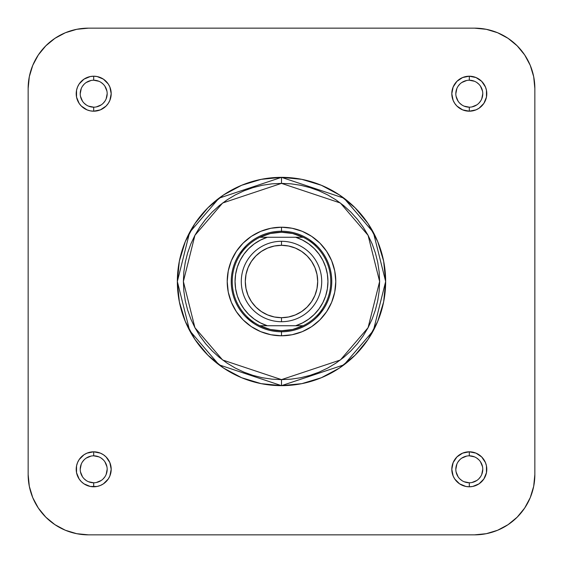 <?xml version="1.0" encoding="UTF-8"?>
<svg xmlns="http://www.w3.org/2000/svg" width="563" height="563" viewBox="0 0 563 563"><rect width="100%" height="100%" fill="white"/><g stroke="black" fill="none" stroke-linecap="round" stroke-linejoin="round"><path stroke-width="0.84" d="M88.468 28.15L76.702 29.311L88.468 28.15L474.532 28.15L486.298 29.311L497.615 32.738L508.044 38.319L517.179 45.821L524.681 54.956L530.262 65.385L533.689 76.702L534.85 88.468L533.689 76.702L534.85 88.468L534.85 474.532L533.689 486.298L530.262 497.615L524.681 508.044L517.179 517.179L508.044 524.681L497.615 530.262L486.298 533.689L474.532 534.85L486.298 533.689L474.532 534.85L88.468 534.85L76.702 533.689L65.385 530.262L54.956 524.681L45.821 517.179L38.319 508.044L32.738 497.615L29.311 486.298L28.15 474.532L29.311 486.298L28.15 474.532L28.15 88.468L29.311 76.702L32.738 65.385L38.319 54.956L45.821 45.821L54.956 38.319L65.385 32.738L76.702 29.311L88.468 28.15L474.532 28.15L486.298 29.311L474.532 28.15A60.318 60.318 0 0 1 534.85 88.468L533.689 76.702L534.85 88.468L534.85 474.532L533.689 486.298L534.85 474.532A60.318 60.318 0 0 1 474.532 534.85L486.298 533.689L474.532 534.85L88.468 534.85L76.702 533.689L88.468 534.85A60.318 60.318 0 0 1 28.15 474.532L28.15 88.468L29.311 76.702L28.15 88.468A60.318 60.318 0 0 1 88.468 28.15L76.702 29.311L88.468 28.15M93.697 107.174L93.697 111.192A17.495 17.495 0 0 1 76.209 93.697A17.495 17.495 0 0 1 93.697 76.209L90.284 76.54L83.978 79.151L79.151 83.978L77.539 87.005L76.54 90.284L76.54 97.11L79.151 103.416L81.332 106.069L87.005 109.862L90.284 110.855L93.697 111.192L100.397 109.862L106.069 106.069L108.244 103.416L109.862 100.397L111.192 93.697L109.862 87.005L108.244 83.978L103.416 79.151L97.11 76.54L93.697 76.209L93.697 80.227A13.47 13.47 0 0 0 80.227 93.697A13.47 13.47 0 0 0 93.697 107.174L93.697 107.174A13.47 13.47 0 0 0 107.174 93.697A13.47 13.47 0 0 0 93.697 80.227L93.697 76.209A17.495 17.495 0 0 1 111.192 93.697A17.495 17.495 0 0 1 93.697 111.192L93.697 107.174A13.47 13.47 0 0 1 80.227 93.697A13.47 13.47 0 0 1 93.697 80.227A13.47 13.47 0 0 1 107.174 93.697A13.47 13.47 0 0 1 93.697 107.174L88.546 106.147M93.697 482.772L93.697 486.791A17.495 17.495 0 0 1 76.209 469.303A17.495 17.495 0 0 1 93.697 451.808L87.005 453.138L83.978 454.756L79.151 459.584L77.539 462.603L76.54 465.89L76.54 472.716L79.151 479.022L81.332 481.668L83.978 483.849L90.284 486.46L97.11 486.46L100.397 485.461L103.416 483.849L108.244 479.022L109.862 475.995L111.192 469.303L109.862 462.603L106.069 456.931L103.416 454.756L100.397 453.138L93.697 451.808L93.697 455.826A13.47 13.47 0 0 0 80.227 469.303A13.47 13.47 0 0 0 93.697 482.772L93.697 482.772A13.47 13.47 0 0 0 107.174 469.303A13.47 13.47 0 0 0 93.697 455.826L93.697 451.808A17.495 17.495 0 0 1 111.192 469.303A17.495 17.495 0 0 1 93.697 486.791L93.697 482.772A13.47 13.47 0 0 1 80.227 469.303A13.47 13.47 0 0 1 93.697 455.826A13.47 13.47 0 0 1 107.174 469.303A13.47 13.47 0 0 1 93.697 482.772L88.546 481.745M469.303 482.772L469.303 486.791A17.495 17.495 0 0 1 451.808 469.303A17.495 17.495 0 0 1 469.303 451.808L462.603 453.138L456.931 456.931L453.138 462.603L451.808 469.303L453.138 475.995L454.756 479.022L459.584 483.849L465.89 486.46L469.303 486.791L472.716 486.46L479.022 483.849L483.849 479.022L486.46 472.716L486.46 465.89L485.461 462.603L481.668 456.931L475.995 453.138L469.303 451.808L469.303 455.826A13.47 13.47 0 0 0 455.826 469.303A13.47 13.47 0 0 0 469.303 482.772L469.303 482.772A13.47 13.47 0 0 0 482.772 469.303A13.47 13.47 0 0 0 469.303 455.826L469.303 451.808A17.495 17.495 0 0 1 486.791 469.303A17.495 17.495 0 0 1 469.303 486.791L469.303 482.772A13.47 13.47 0 0 1 455.826 469.303A13.47 13.47 0 0 1 469.303 455.826A13.47 13.47 0 0 1 482.772 469.303A13.47 13.47 0 0 1 469.303 482.772L464.144 481.745M469.303 107.174L469.303 111.192A17.495 17.495 0 0 1 451.808 93.697A17.495 17.495 0 0 1 469.303 76.209L462.603 77.539L456.931 81.332L453.138 87.005L451.808 93.697L453.138 100.397L454.756 103.416L456.931 106.069L462.603 109.862L469.303 111.192L475.995 109.862L479.022 108.244L483.849 103.416L486.46 97.11L486.46 90.284L485.461 87.005L481.668 81.332L475.995 77.539L469.303 76.209L469.303 80.227A13.47 13.47 0 0 0 455.826 93.697A13.47 13.47 0 0 0 469.303 107.174L469.303 107.174A13.47 13.47 0 0 0 482.772 93.697A13.47 13.47 0 0 0 469.303 80.227L469.303 76.209A17.495 17.495 0 0 1 486.791 93.697A17.495 17.495 0 0 1 469.303 111.192L469.303 107.174A13.47 13.47 0 0 1 455.826 93.697A13.47 13.47 0 0 1 469.303 80.227A13.47 13.47 0 0 1 482.772 93.697A13.47 13.47 0 0 1 469.303 107.174L464.144 106.147M281.5 335.787L281.486 331.769L281.5 335.787L292.091 334.746L302.275 331.656L311.663 326.639L319.89 319.89L326.639 311.663L331.656 302.275L334.746 292.091L335.787 281.5L334.746 270.909L331.656 260.725L326.639 251.337L319.89 243.11L311.663 236.361L302.275 231.344L292.091 228.254L281.5 227.213A54.287 54.287 0 0 1 335.787 281.5A54.287 54.287 0 0 1 281.5 335.787A54.287 54.287 0 0 1 227.213 281.5A54.287 54.287 0 0 1 281.5 227.213L270.909 228.254L260.725 231.344L251.337 236.361L243.11 243.11L236.361 251.337L231.344 260.725L228.254 270.909L227.213 281.5L228.254 292.091L231.344 302.275L236.361 311.663L243.11 319.89L251.337 326.639L260.725 331.656L270.909 334.746L281.5 335.787M281.5 231.231L281.5 227.213L281.5 231.231A50.269 50.269 0 0 0 231.231 281.5A50.269 50.269 0 0 0 281.5 331.769L281.5 330.762A49.262 49.262 0 0 1 259.817 237.262A49.262 49.262 0 0 1 281.5 232.237L281.5 231.231A50.269 50.269 0 0 1 331.769 281.5A50.269 50.269 0 0 1 281.5 331.769A50.269 50.269 0 0 1 231.231 281.5A50.269 50.269 0 0 1 281.5 231.231L281.5 232.237A49.262 49.262 0 0 1 303.183 325.738A49.262 49.262 0 0 1 281.5 330.762L281.514 331.769A50.269 50.269 0 0 0 331.769 281.5A50.269 50.269 0 0 0 281.5 231.231M281.5 379.624L222.624 359.996L194.918 327.673L183.376 281.5L194.918 235.327L222.624 203.004L281.5 183.376L281.5 177.345L219.007 198.176L189.597 232.484L177.345 281.5L189.597 330.516L219.007 364.824L281.5 385.655L281.5 379.624L271.88 379.152L262.358 377.738L253.019 375.394L243.948 372.157L235.243 368.04L226.988 363.086L219.253 357.35L212.117 350.883L205.65 343.747L199.914 336.012L194.96 327.757L190.843 319.052L187.606 309.981L185.262 300.642L183.848 291.12L183.376 281.5L183.848 271.88L185.262 262.358L187.606 253.019L190.843 243.948L194.96 235.243L199.914 226.988L205.65 219.253L212.117 212.117L219.253 205.65L226.988 199.914L235.243 194.96L243.948 190.843L253.019 187.606L262.358 185.262L271.88 183.848L281.5 183.376L291.12 183.848L300.642 185.262L309.981 187.606L319.052 190.843L327.757 194.96L336.012 199.914L343.747 205.65L350.883 212.117L357.35 219.253L363.086 226.988L368.04 235.243L372.157 243.948L375.394 253.019L377.738 262.358L379.152 271.88L379.624 281.5L379.152 291.12L377.738 300.642L375.394 309.981L372.157 319.052L368.04 327.757L363.086 336.012L357.35 343.747L350.883 350.883L343.747 357.35L336.012 363.086L327.757 368.04L319.052 372.157L309.981 375.394L300.642 377.738L291.12 379.152L281.5 379.624L281.5 385.655A104.155 104.155 0 0 1 177.345 281.5A104.155 104.155 0 0 1 281.5 177.345L261.183 179.344L241.64 185.276L223.638 194.897L207.853 207.853L194.897 223.638L185.276 241.64L179.344 261.183L177.345 281.5L179.344 301.817L185.276 321.36L194.897 339.362L207.853 355.147L223.638 368.103L241.64 377.724L261.183 383.656L281.5 385.655L301.817 383.656L321.36 377.724L339.362 368.103L355.147 355.147L368.103 339.362L377.724 321.36L383.656 301.817L385.655 281.5L383.656 261.183L377.724 241.64L368.103 223.638L355.147 207.853L339.362 194.897L321.36 185.276L301.817 179.344L281.5 177.345A104.155 104.155 0 0 1 385.655 281.5A104.155 104.155 0 0 1 281.5 385.655L343.993 364.824L373.403 330.516L385.655 281.5L373.403 232.484L343.993 198.176L281.5 177.345L281.5 183.376L340.376 203.004L368.082 235.327L379.624 281.5L368.082 327.673L340.376 359.996L281.5 379.624M309.411 239.697L317.046 245.954M323.303 309.411L317.046 317.046M253.589 323.303L245.954 317.046M239.697 253.589L245.954 245.954M86.216 104.901L84.176 103.226M82.501 101.185L80.488 96.329M80.227 93.704L81.255 88.546M82.494 86.216L84.176 84.176M86.209 82.501L91.072 80.488M93.697 80.227L98.856 81.255M101.178 82.494L103.226 84.176M104.901 86.209L106.914 91.072M107.174 93.697L106.147 98.856M104.901 101.178L103.226 103.226M101.185 104.901L96.329 106.914M86.216 480.506L84.176 478.824M82.501 476.791L80.488 471.928M80.227 469.303L81.255 464.144M82.494 461.822L84.176 459.774M86.209 458.099L91.072 456.086M93.697 455.826L98.856 456.853M101.178 458.099L103.226 459.774M104.901 461.815L106.914 466.671M107.174 469.296L106.147 474.454M104.901 476.784L103.226 478.824M101.185 480.499L96.329 482.512M461.822 480.506L459.774 478.824M458.099 476.791L456.086 471.928M455.826 469.303L456.853 464.144M458.099 461.822L459.774 459.774M461.815 458.099L466.671 456.086M469.303 455.826L474.454 456.853M476.784 458.099L478.824 459.774M480.499 461.815L482.512 466.671M482.772 469.296L481.745 474.454M480.506 476.784L478.824 478.824M476.791 480.499L471.928 482.512M461.822 104.901L459.774 103.226M458.099 101.185L456.086 96.329M455.826 93.704L456.853 88.546M458.099 86.216L459.774 84.176M461.815 82.501L466.671 80.488M469.303 80.227L474.454 81.255M476.784 82.494L478.824 84.176M480.499 86.209L482.512 91.072M482.772 93.697L481.745 98.856M480.506 101.178L478.824 103.226M476.791 104.901L471.928 106.914M281.5 321.712L281.5 317.694A36.194 36.194 0 0 1 245.306 281.5A36.194 36.194 0 0 1 281.5 245.306L281.5 241.288A40.212 40.212 0 0 0 241.288 281.5A40.212 40.212 0 0 0 281.5 321.712A40.212 40.212 0 0 1 241.288 281.5A40.212 40.212 0 0 1 281.5 241.288A40.212 40.212 0 0 1 321.712 281.5A40.212 40.212 0 0 1 281.5 321.712A40.212 40.212 0 0 0 321.712 281.5A40.212 40.212 0 0 0 281.5 241.288L281.5 245.306L288.559 246.003L295.35 248.065L301.606 251.408L307.095 255.905L311.592 261.394L314.935 267.65L316.997 274.441L317.694 281.5L316.997 288.559L314.935 295.35L311.592 301.606L307.095 307.095L301.606 311.592L295.35 314.935L288.559 316.997L281.5 317.694L274.441 316.997L267.65 314.935L261.394 311.592L255.905 307.095L251.408 301.606L248.065 295.35L246.003 288.559L245.306 281.5L246.003 274.441L248.065 267.65L251.408 261.394L255.905 255.905L261.394 251.408L267.65 248.065L274.441 246.003L281.5 245.306A36.194 36.194 0 0 1 317.694 281.5A36.194 36.194 0 0 1 281.5 317.694L281.5 321.712M303.183 237.262L292.626 233.511L281.5 232.237L270.374 233.511L259.817 237.262A49.262 49.262 0 0 0 259.817 325.738L270.374 329.489L281.5 330.762L292.626 329.489L303.183 325.738A49.262 49.262 0 0 0 303.183 237.262L259.817 237.262L295.659 237.262L302.43 240.035L308.679 243.835L314.253 248.572L319.017 254.117L322.852 260.345L325.66 267.101L327.37 274.209L327.947 281.5L327.37 288.791L325.66 295.899L322.852 302.655L319.017 308.883L314.253 314.428L308.679 319.165L302.43 322.965L295.659 325.738L303.183 325.738L267.341 325.738L295.659 325.738A46.447 46.447 0 0 0 295.659 237.262L303.183 237.262M259.817 325.738L267.341 325.738L260.57 322.965L254.321 319.165L248.747 314.428L243.983 308.883L240.148 302.655L237.34 295.899L235.63 288.791L235.053 281.5L235.63 274.209L237.34 267.101L240.148 260.345L243.983 254.117L248.747 248.572L254.321 243.835L260.57 240.035L267.341 237.262A46.447 46.447 0 0 0 267.341 325.738L259.817 325.738M474.532 28.15L486.298 29.311M534.85 474.532L533.689 486.298M88.468 534.85L76.702 533.689M28.15 88.468L29.311 76.702M28.15 474.532L29.311 486.298L28.15 474.532"/></g></svg>
